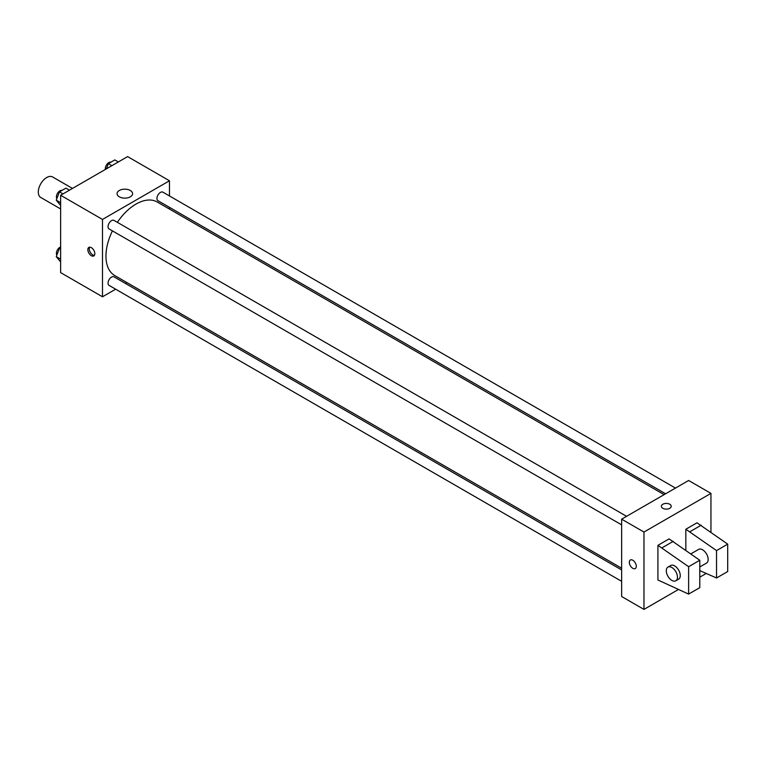 <?xml version="1.0" encoding="UTF-8"?>
<svg xmlns="http://www.w3.org/2000/svg" width="766" height="766" viewBox="0 0 766 766"><rect width="100%" height="100%" fill="white"/><g stroke="black" fill="none" stroke-linecap="round" stroke-linejoin="round"><path stroke-width="1.15" d="M72.473 188.436L52.595 176.956A11.844 6.837 120 0 0 43.471 180.125A11.844 6.837 120 0 0 38.3 192.046A11.844 6.837 120 0 0 40.751 197.465L60.629 208.946M115.647 289.194L102.491 296.787L60.629 272.619L60.629 195.273L127.616 156.599L169.477 180.766L169.477 195.952M127.012 282.635L125.519 283.497M112.43 230.872A42.475 24.522 120 0 0 105.957 256.112A42.475 24.522 120 0 0 114.756 275.559L621.638 568.209M664.112 494.645L157.221 201.994A42.475 24.522 120 0 0 117.361 222.332M169.477 207.347L169.477 209.07M102.491 296.787L102.491 219.44L169.477 180.766M675.468 488.086L162.909 192.161A4.931 2.853 120 0 0 159.108 193.482A4.931 2.853 120 0 0 156.953 198.442A4.931 2.853 120 0 0 157.968 200.702L665.606 493.783M621.638 569.933L114.01 276.852A4.931 2.853 120 0 0 110.199 278.173A4.931 2.853 120 0 0 108.054 283.142A4.931 2.853 120 0 0 109.069 285.402L621.638 581.327M621.638 524.863L109.069 228.938A4.931 2.853 -60 0 1 109.069 223.241A4.931 2.853 -60 0 1 114.01 220.388L626.569 516.313M102.491 219.44L60.629 195.273M119.333 196.824A7.765 4.481 180 0 1 117.064 193.654A7.765 4.481 180 0 1 124.82 189.173A7.765 4.481 180 0 1 132.585 193.654A7.765 4.481 180 0 1 127.798 197.8A7.765 4.481 180 0 1 119.333 196.824M94.821 253.68A4.931 2.853 60 0 1 93.797 255.94A4.931 2.853 60 0 1 88.866 253.096A4.931 2.853 60 0 1 88.866 247.399A4.931 2.853 60 0 1 92.667 248.72A4.931 2.853 60 0 1 94.821 253.68M94.4 255.356A4.931 2.853 60 0 1 90.273 252.282A4.931 2.853 60 0 1 89.67 247.169M678.331 589.561L643.967 609.401L621.638 596.513L621.638 519.166L688.624 480.493L710.953 493.381L710.953 532.188M706.242 573.447L699.789 577.181M669.781 508.289A4.931 2.853 180 0 1 664.409 508.902A4.931 2.853 180 0 1 661.364 506.269A4.931 2.853 180 0 1 666.296 503.425A4.931 2.853 180 0 1 671.227 506.269A4.931 2.853 180 0 1 669.781 508.289M643.967 609.401L643.967 532.054L621.638 519.166M643.967 532.054L710.953 493.381M671.227 506.278A4.931 2.853 0 0 0 666.296 503.425A4.931 2.853 0 0 0 661.364 506.278M630.341 560.013A4.931 2.853 -120 0 0 629.585 563.967A4.931 2.853 -120 0 0 632.802 568.315A4.931 2.853 60 0 1 629.575 563.967A4.931 2.853 60 0 1 630.332 560.013A4.931 2.853 60 0 1 635.273 562.857A4.931 2.853 60 0 1 635.273 568.554A4.931 2.853 60 0 1 632.802 568.315A4.931 2.853 -120 0 0 635.273 568.554M657.927 579.996L657.927 545.354L688.624 566.706L688.624 594.1L657.927 579.996M688.624 594.1L699.789 587.646L699.789 560.252L669.091 538.9L657.927 545.354M685.838 550.294L685.838 529.239L697.003 522.795L727.7 544.138L727.7 571.541L716.536 577.985L716.536 550.591L685.838 529.239M699.789 566.955L706.53 563.067A7.89 4.558 -120 0 0 706.53 553.952A7.89 4.558 -120 0 0 698.63 549.394L690.855 553.875M699.789 570.603L716.536 577.985M667.933 567.118L670.719 565.509A7.89 4.558 60 0 1 678.619 570.067A7.89 4.558 60 0 1 678.619 579.182L675.823 580.791A7.89 4.558 60 0 1 671.878 580.398A7.89 4.558 60 0 1 666.717 573.447A7.89 4.558 60 0 1 667.933 567.118A7.89 4.558 60 0 1 675.823 571.675A7.89 4.558 60 0 1 675.823 580.791M727.7 544.138L716.536 550.591M699.789 560.252L688.624 566.706M701.187 525.208L690.022 531.652M673.276 541.323L662.111 547.767M60.629 205.432L56.253 200.185L59.47 191.873L65.914 188.158L69.438 190.188M60.629 202.712L56.253 200.185M62.984 193.903L59.47 191.873M61.998 190.418A4.931 2.853 120 0 0 58.34 192.151A4.931 2.853 120 0 0 56.416 196.862A4.931 2.853 120 0 0 56.866 198.585M106.34 168.874L108.37 163.646L114.814 159.922L118.337 161.952M111.884 165.676L108.37 163.646M110.898 162.191A4.931 2.853 120 0 0 107.24 163.914A4.931 2.853 120 0 0 105.315 168.635A4.931 2.853 120 0 0 105.392 169.43M60.629 261.905L56.253 256.648L59.47 248.337L60.629 247.677M60.629 259.176L56.253 256.648M60.629 249.007L59.47 248.337M60.629 246.958A4.931 2.853 120 0 0 56.416 253.326A4.931 2.853 120 0 0 56.866 255.049"/></g></svg>
